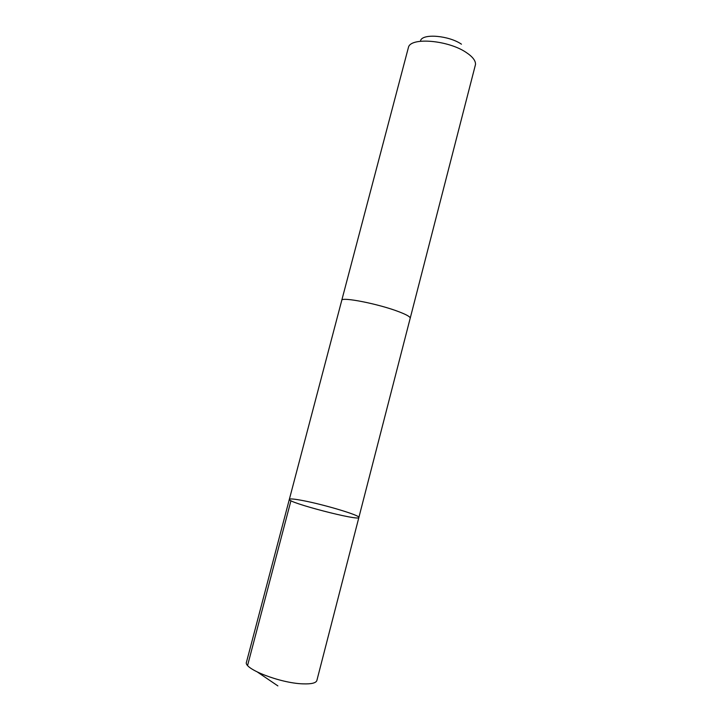 <?xml version="1.0" encoding="UTF-8"?>
<svg xmlns="http://www.w3.org/2000/svg" width="722" height="722" viewBox="0 0 722 722"><rect width="100%" height="100%" fill="white"/><g stroke="black" fill="none" stroke-linecap="round" stroke-linejoin="round"><path stroke-width="1.08" d="M303.285 500.662C324.566 504.714 360.278 515.418 358.879 517.439C360.206 521.519 286.201 502.241 289.351 499.335C289.919 498.532 294.567 498.974 303.285 500.662M246.482 662.137C243.007 668.635 280.235 683.22 302.861 683.851C311.363 684.167 316.037 683.039 316.877 680.476L358.879 517.439C360.206 521.519 286.201 502.241 289.351 499.335L246.482 662.137M341.723 300.478L341.741 300.379C341.064 296.516 378.969 303.971 399.076 311.814C406.666 314.738 410.376 316.868 410.204 318.212L358.879 517.439M289.351 499.335L341.75 300.379C341.055 296.516 378.969 303.971 399.076 311.823C406.666 314.738 410.376 316.877 410.213 318.212L410.177 318.312M341.741 300.379L408.535 47.011C411.441 37.066 448.407 40.279 466.168 52.435C472.594 56.695 475.708 60.702 475.509 64.457L410.213 318.212M420.601 40.468C422.966 33.32 448.913 35.54 461.448 44.186M290.957 500.68L247.601 665.395M257.709 672.245L277.88 685.9"/></g></svg>
